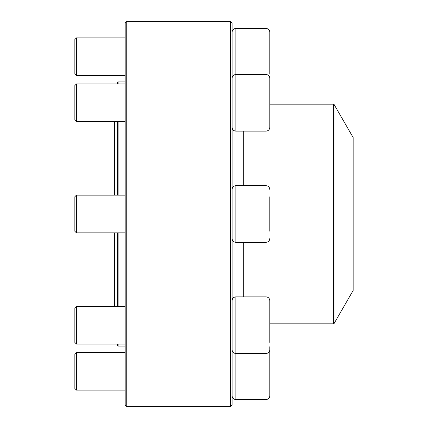 <?xml version="1.0" encoding="UTF-8"?>
<svg xmlns="http://www.w3.org/2000/svg" width="428" height="428" viewBox="0 0 428 428"><rect width="100%" height="100%" fill="white"/><g stroke="black" fill="none" stroke-linecap="round" stroke-linejoin="round"><path stroke-width="0.64" d="M230.51 214L230.51 21.4L126.742 21.4L126.742 406.6L230.51 406.6L230.51 214M230.51 21.4L232.083 22.973L232.083 405.027L230.51 406.6M126.742 406.6L125.169 405.027L125.169 22.973L126.742 21.4M266.039 28.473L235.855 28.473L235.855 131.129L266.039 131.129L266.039 28.473C268.335 28.697 269.592 29.955 269.817 32.25L269.817 74.119M76.43 75.644L74.857 74.071L74.857 39.483L76.43 37.91L76.43 75.644L125.169 75.644M232.083 78.297C232.302 76.007 233.56 74.75 235.855 74.526L266.039 74.526C268.335 74.75 269.592 76.007 269.817 78.297L269.817 127.351C269.592 129.647 268.335 130.904 266.039 131.129M76.43 121.691L74.857 120.118L74.857 85.53L76.43 83.958L76.43 121.691L125.169 121.691M269.817 196.752L269.817 231.248M76.43 232.869L74.857 231.297L74.857 196.703L76.43 195.131L76.43 232.869L125.169 232.869M118.091 344.042L118.091 346.07L117.309 345.284L117.309 344.042L76.43 344.042L125.169 344.042M117.309 306.309L117.309 232.869M117.309 195.131L117.309 121.691M117.309 83.958L117.309 82.716L118.091 81.93L118.091 83.958M118.091 121.691L118.091 195.131M118.091 232.869L118.091 306.309M334.038 323.584L353.143 290.489L353.143 137.511L334.038 104.416L334.038 323.584L333.626 323.819L333.626 104.181L269.817 104.181M266.039 296.872L235.855 296.872L235.855 399.527L266.039 399.527L266.039 296.872C268.335 297.096 269.592 298.353 269.817 300.649L269.817 342.421M76.43 325.173L76.43 344.042L74.857 342.47L74.857 307.882L76.43 306.309L76.43 325.173M269.817 346.696L269.817 395.75C269.592 398.045 268.335 399.303 266.039 399.527M76.43 390.09L74.857 388.517L74.857 353.929L76.43 352.356L76.43 390.09L125.169 390.09M235.855 353.475C233.56 353.25 232.302 351.993 232.083 349.703C232.302 351.993 233.565 353.25 235.855 353.475L266.039 353.475C268.335 353.25 269.592 351.993 269.817 349.703M266.039 185.699L235.855 185.699L235.855 242.302L266.039 242.302L266.039 185.699C268.335 185.923 269.592 187.18 269.817 189.476M243.714 296.872L243.714 242.302M243.714 185.699L243.714 131.129M76.43 37.91L125.169 37.91M235.855 28.473C233.565 28.697 232.302 29.955 232.083 32.25M76.43 83.958L125.169 83.958M235.855 131.129C233.565 130.904 232.302 129.647 232.083 127.351M76.43 195.131L125.169 195.131M235.855 185.699C233.565 185.923 232.302 187.18 232.083 189.476M235.855 242.302C233.565 242.077 232.302 240.82 232.083 238.524M266.039 242.302C268.335 242.077 269.592 240.82 269.817 238.524M125.169 81.93L118.091 81.93M125.169 346.07L118.091 346.07M333.626 323.819L269.817 323.819M333.626 104.181L334.038 104.416M114.56 121.691L114.56 195.131M114.56 232.869L114.56 306.309M76.43 306.309L125.169 306.309M235.855 296.872C233.565 297.096 232.302 298.353 232.083 300.649M74.857 342.47L76.43 344.042M76.43 352.356L125.169 352.356M235.855 399.527C233.565 399.303 232.302 398.045 232.083 395.75"/></g></svg>

